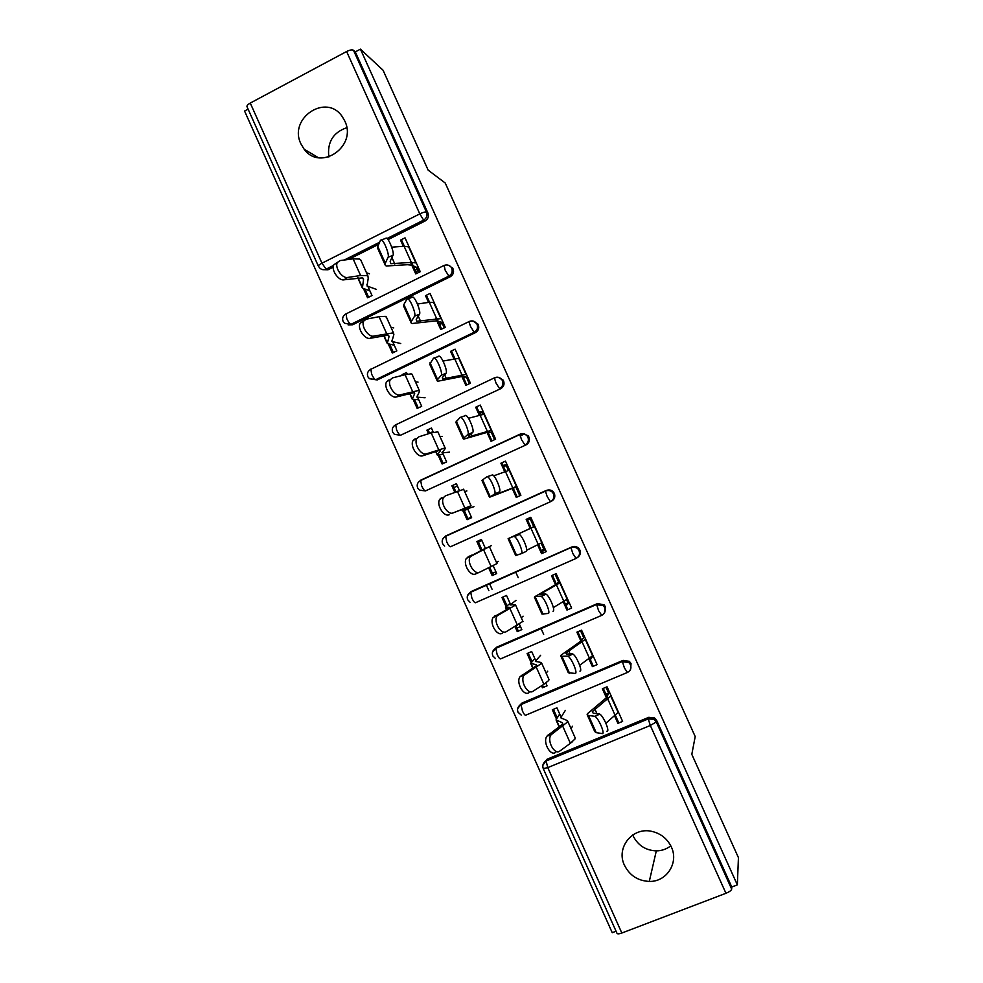 <?xml version="1.0" encoding="UTF-8"?>
<svg xmlns="http://www.w3.org/2000/svg" width="983" height="983" viewBox="0 0 983 983"><rect width="100%" height="100%" fill="white"/><g stroke="black" fill="none" stroke-linecap="round" stroke-linejoin="round"><path stroke-width="1.47" d="M300.97 143.96L304.177 149.244C320.433 171.841 357.517 146.295 344.775 120.983L342.342 116.756C326.565 92.549 287.945 118.23 300.97 143.96M624.475 865.298C629.648 875.484 637.918 880.866 649.296 881.419C666.634 882.021 679.044 862.718 671.328 846.953C667.334 838.745 660.895 833.559 652.012 831.421C632.647 826.568 615.677 847.592 624.475 865.298M632.72 834.96L633.113 835.894C637.955 845.405 645.684 850.406 656.312 850.885C661.78 850.799 666.609 849.115 670.787 845.822M486.327 585.032L488.834 590.623M248.109 109.15L244.57 111.042L612.237 932.695L616.046 931.233M416.608 273.483L411.607 262.375M404.332 246.217L401.9 240.786L400.523 240.11L403.313 246.291M368.613 297.247L365.025 289.248M441.637 329.133L436.845 318.48M429.559 302.285L426.794 296.129L425.516 295.662L428.563 302.42M393.397 352.516L389.723 344.32M466.753 384.943L462.157 374.732M454.846 358.488L451.762 351.619L450.57 351.361L453.876 358.697M418.254 407.945L414.482 399.528M403.522 375.101L402.047 374.683L402.366 375.395M491.918 440.888L487.543 431.144M480.208 414.863L476.792 407.257L475.698 407.22L479.262 415.133M443.173 463.509L439.303 454.883M429.657 433.368L428.195 430.099L426.929 430.149L428.527 433.724M517.169 497.005L512.991 487.715M505.643 471.385L501.883 463.042L500.9 463.226L504.721 471.729M468.166 519.233L464.197 510.398M455.854 491.795L453.04 485.504L451.873 485.774L454.76 492.225M530.255 528.473L526.163 519.38L530.783 517.304L546.216 551.598L541.584 553.662L542.419 553.134L538.512 544.447M531.139 528.068L527.06 518.987L526.163 519.38M493.159 565.667L496.698 573.556L492.139 575.583L493.159 574.969L489.731 567.326M481.953 549.989L477.959 541.068L476.878 541.547L480.896 550.505M555.85 585.376L551.5 575.694L556.132 573.654L571.615 608.047L566.958 610.062L567.695 609.313L564.095 601.326M556.71 584.897L552.397 575.301M519.442 624.242L521.838 629.611L517.255 631.602L518.188 630.767L516.112 626.146M506.97 605.761L503.038 596.988M581.518 642.44L576.898 632.167L581.567 630.164L597.086 664.643L592.405 666.621L593.044 665.651L589.763 658.364M582.354 641.887L577.795 631.774M545.786 682.988L547.052 685.815L542.444 687.768L543.28 686.724L542.555 685.126M532.036 661.67L528.19 653.081M318.357 266.11L247.028 106.754C246.647 105.746 247.716 104.517 250.26 103.068L346.618 51.509C349.874 49.924 352.16 49.506 353.499 50.28L355.281 51.902L360.429 49.15L383.063 70.235L428.146 170.133L445.238 183.035L695.202 736.562L691.811 754.354L738.43 857.631L737.348 884.884L731.77 887.01L656.73 720.551L656.275 721.915L731.671 889.136L731.77 887.01M482.997 411.938L478.856 411.84M507.056 464.603L502.94 465.377M530.808 517.39L527.085 519.036M518.213 577.648L515.682 572.045M545.307 549.608L541.817 551.795M543.673 634.379L541.043 628.493M569.169 602.616L566.061 605.688M592.43 656.705L590.365 659.716M731.671 889.136C731.266 890.487 729.361 891.876 725.958 893.289L621.834 933.027C619.02 934.022 617.398 934.108 616.98 933.285L543.292 768.669M607.261 699.65L602.37 688.788L607.064 686.822L622.62 721.399L617.926 723.341L618.454 722.149L615.493 715.563M608.059 699.036L603.279 688.407M557.189 717.75L553.404 709.308M360.429 49.15L737.348 884.884M572.217 741.907L571.381 742.57M561.035 716.988L556.931 707.834L552.311 709.775L556.415 718.905M614.707 716.189L617.926 723.341M449.231 265.582L453.065 268.789C454.207 272.205 453.261 274.859 450.226 276.751L352.627 324.771L348.142 324.918M355.281 51.902L427.912 213.016C429.055 216.42 428.121 219.086 425.098 221.003L388.015 239.631M378.738 244.3L348.56 259.463M333.212 267.167L328.003 269.784L322.928 269.674M543.968 762.747L547.15 759.195L648.78 717.32L654.555 717.971L656.73 720.551M435.85 318.639L440.765 329.563L445.299 327.364L430.038 293.438L425.516 295.662M392.77 341.863L396.813 350.87L392.34 353.032L388.31 344.038M498.59 377.374L503.554 380.802C504.709 384.23 503.751 386.86 500.679 388.703L400.499 435.26L500.679 388.703M486.597 431.439L491.033 441.306L495.616 439.18L480.269 405.07L475.698 407.22M442.596 452.93L446.614 461.912L442.104 464.001L438.086 455.031M433.306 432.237L431.426 428.035L426.929 430.149M546.56 490.419C549.153 489.436 551.438 489.952 553.404 491.967L554.338 493.429C555.493 496.87 554.523 499.487 551.414 501.281L451.529 546.29M445.741 536.263L446.97 535.489M537.627 544.877L541.584 553.662M488.674 567.842L492.139 575.583M485.442 548.465L481.424 539.495L476.878 541.547M494.4 649.222L496.931 647.047L597.517 603.562L604.053 604.791L605.393 606.683L604.348 613.134M588.94 658.929L592.405 666.621M535.772 660.662L531.692 651.569L527.097 653.548L531.176 662.616M541.547 685.765L542.444 687.768M519.085 705.929L521.998 703.042L623.111 660.367L629.353 661.338L631.025 663.537L630.644 669.128M510.57 604.484L506.528 595.465L501.957 597.467L505.999 606.486M515.067 626.724L517.255 631.602M563.247 601.817L566.958 610.062M471.914 591.188L571.983 546.917C574.502 545.958 576.751 546.437 578.729 548.317L579.835 549.976C580.916 552.974 580.216 555.432 577.709 557.349M467.601 508.69L471.631 517.66L467.085 519.712L463.067 510.755M459.417 490.443L456.395 483.697L451.873 485.774M512.082 488.084L516.272 497.398L520.879 495.309L505.483 461.113L500.9 463.226M522.661 433.626L528.104 435.727L528.915 437.042C530.07 440.47 529.1 443.1 526.016 444.918L425.43 490.935L526.016 444.918M417.652 397.316L421.682 406.311L417.185 408.436L413.167 399.454M407.281 374.204L406.52 372.532L402.047 374.683M461.199 374.965L465.868 385.361L470.427 383.198L455.117 349.174L450.57 351.361M473.474 321.33L478.279 324.722C479.421 328.138 478.475 330.779 475.416 332.647L377.312 379.905L371.082 378.885M367.961 286.557L372.004 295.564L367.556 297.763L363.526 288.756M410.587 262.473L415.735 273.913L420.245 271.689L405.021 237.849L400.523 240.11M493.822 572.696L492.495 573.482M481.461 539.581L477.984 541.129M346.753 127.716C333.09 132.459 327.118 142.216 328.838 156.985M489.534 583.607L492.041 589.198M587.355 715.096L594.776 731.61L596.214 732.642L602.174 733.576C605.528 734.547 598.733 718.352 594.973 716.435L599.139 713.855L593.228 713.216L592.233 711.766L611.082 695.767M606.4 697.733L587.392 713.781L587.146 714.616L588.534 715.526L594.371 716.202M605.811 694.047L608.858 693.126M605.995 687.264L608.686 693.236M599.139 713.855L599.741 714.088C603.525 715.98 610.32 732.151 606.929 731.205M608.575 693.273L606.364 695.264M609.423 692.069L606.978 696.64M622.448 661.866L624.574 660.994M605.897 723.23L618.454 712.134M555.702 752.339C550.443 756.812 542.346 741.76 546.99 736.107L562.571 724.115L562.313 722.702L556.034 719.912L559.683 713.977M575.006 737.496L574.957 739.007L570.398 743.308L559.831 751.037C554.584 755.509 546.474 740.432 551.094 734.78L546.99 736.107M565.348 710.365L560.728 717.811L567.031 720.453L567.375 722.112L551.094 734.78M572.487 726.277L571.062 728.686M560.875 656.128L568.334 672.753L575.153 673.429C578.225 673.933 571.713 658.192 568.088 656.349L572.143 653.818L566.638 654.051L565.876 653.105L585.598 639.134M580.928 641.125L561.06 655.157L560.728 655.808L561.92 656.312L567.363 656.103M580.498 630.619L583.669 637.648M591.471 657.074L593.277 656.189M572.143 653.818L572.868 654.051C576.529 655.882 583.03 671.598 579.921 671.119M584.467 636.615L581.617 640.265M579.7 665.282L592.946 655.452M534.457 597.332L541.965 614.056L548.195 613.453C551.008 613.515 544.766 598.192 541.252 596.398L545.233 593.941L539.593 594.617L560.187 582.649M555.542 584.688L534.801 596.706L540.441 596.177M555.076 574.121L558.663 582.083M565.323 604.041L569.108 602.481M566.601 599.716L568.088 603.034M545.233 593.941L546.057 594.162C549.608 595.931 555.825 611.242 552.987 611.193M559.585 581.322L556.317 584.037M553.368 607.592L567.51 598.93M530.218 528.387L508.113 538.684L515.682 555.53L521.322 553.65C523.878 553.282 517.881 538.34 514.49 536.62L513.581 536.423L518.397 534.26L512.966 536.497L534.838 526.323M508.113 538.684L513.581 536.423M527.552 520.081L530.218 518.877L533.732 526.667M541.252 550.541L545 548.907M541.129 543.12L543.955 549.411M518.397 534.26L519.307 534.433C522.735 536.14 528.719 551.082 526.126 551.451L521.408 553.601M534.764 526.163L531.09 527.957M530.218 518.877L531.275 518.397M526.691 550.21L542.137 542.555M486.99 476.767L492.63 474.863C495.936 476.509 501.686 491.107 499.352 491.881L494.781 494.879L516.837 486.339M489.423 497.079L481.916 480.368L486.806 476.853L492.63 474.863M512.241 488.428L490.038 497.042L494.523 494.019C496.833 493.257 491.058 478.647 487.789 476.976M503.579 466.79L506.184 465.463L508.42 470.427M516.026 487.335L519.835 495.788M517.144 487.003L513.187 488.158M506.184 465.463L507.265 465.045M493.724 475.833L509.55 470.144M464.971 415.391L466.016 415.44C469.198 417.025 474.764 431.328 472.651 432.483L468.621 435.936L468.694 436.845L491.611 430.271M463.214 438.737L455.793 422.223L460.118 417.443L466.016 415.44M487.027 432.397L463.976 439.045L463.325 438.971L463.841 437.976L467.81 434.56C469.886 433.405 464.308 419.102 461.15 417.505M479.655 413.646L482.211 412.196L483.108 414.187M491.205 432.164L494.572 439.659M520.154 436.022L524.443 433.958M492.434 432.102L488.072 432.336M482.211 412.196L483.304 411.828M468.473 418.291L484.349 414.126M528.977 692.671C523.693 696.664 515.645 682.263 520.056 676.685L536.374 665.7L536.3 664.692L530.685 663.402L534.85 658.61M548.932 679.364L548.711 680.506L543.918 684.254L533.032 691.246C527.773 695.239 519.7 680.801 524.099 675.223L520.056 676.685M540.625 655.292L535.379 661.301L541.019 662.481L541.154 663.66L524.099 675.223M547.752 671.168L546.13 673.134M502.325 633.187C497.029 636.726 489.018 622.903 493.196 617.422L510.251 607.445L505.422 607.039L510.091 603.402M522.919 621.379L506.306 631.627C501.035 635.165 493.011 621.305 497.177 615.813L493.196 617.422M515.989 600.367L510.103 604.938L515.092 604.668L514.994 605.368L497.177 615.813M523.091 616.194L521.273 617.742M520.486 626.576L516.984 628.088M479.409 572.29L475.747 573.875C470.439 576.984 462.465 563.689 466.421 558.295L485.381 548.33M496.968 563.566L479.667 572.18C474.371 575.276 466.397 561.957 470.329 556.562L466.421 558.295M491.402 545.577L470.329 556.562M498.479 561.367L496.489 562.485M481.903 540.576L478.438 542.137M495.899 571.774L492.422 573.322M463.657 489.313L445.446 495.825L443.579 497.447C439.856 502.743 447.793 515.584 453.102 512.893L465.696 508.125L462.329 510.939L467.847 509.243M473.953 506.687L466.999 508.85L470.402 505.987L453.102 512.893M449.243 514.723C443.923 517.414 435.997 504.598 439.733 499.315L441.613 497.693M471.066 517.906L468.043 518.975M467.957 518.778L471.422 517.218M466.888 490.947L464.64 491.512M457.427 486.007L453.974 487.593M471.385 517.119L467.92 518.692M437.89 431.869L431.181 432.889L418.979 436.759L416.903 438.492C413.388 443.665 421.289 456.087 426.61 453.79L422.813 455.743L439.77 450.325L440.372 450.816L437.238 455.006L443.259 454.429M449.477 452.155L441.895 452.905L445.127 448.739L444.451 448.137L426.61 453.79M422.813 455.743C417.48 458.053 409.592 445.668 413.118 440.482L415.207 438.762M442.424 436.452L440.003 436.599M433.011 431.586L429.583 433.196M438.369 356.215L439.462 356.178C442.522 357.701 447.916 371.734 446.036 373.257L442.387 377.558L442.682 378.959L466.446 374.351M437.079 380.556L429.743 364.238L433.491 358.205L439.462 356.178M461.887 376.514L437.988 381.195L437.251 380.949L437.595 379.549L441.17 375.273C443.014 373.749 437.607 359.717 434.572 358.181M463.521 377.779L464.873 376.931M466.446 377.153L469.382 383.689M467.797 377.349L463.03 376.673M443.014 361.044L459.196 358.254M412.184 374.584L411.115 373.847L405.082 374.707L392.586 377.877L390.312 379.671C386.995 384.734 394.859 396.776 400.192 394.847L396.468 396.935L413.917 392.684L414.691 393.569L412.221 399.209L418.733 399.762M425.074 397.771L416.878 397.12L419.458 391.529L418.574 390.46L400.192 394.847M396.468 396.935C391.123 398.877 383.272 386.86 386.589 381.809L388.875 380.003M418.045 382.104L415.428 381.834M411.84 297.198L412.971 297.063C415.92 298.525 421.154 312.324 419.483 314.204L416.227 319.352L416.743 321.244L441.355 318.59M411.017 322.535L403.767 306.413L403.878 304.509L406.95 299.139L412.971 297.063M436.821 320.79L412.074 323.518L411.25 323.075L411.422 321.281L414.605 316.157C416.239 314.29 410.992 300.479 408.068 299.004M439.831 321.908L441.183 322.117M439.72 324.857L442.178 323.21L444.267 327.867M442.178 323.21L443.308 322.928M443.222 322.731L438.062 321.171M441.084 323.899L439.352 324.034M417.419 304.017L429.313 302.309L434.13 302.531M386.552 317.46L385.336 316.379L379.069 316.698L366.266 319.156L363.796 321.011C360.675 325.951 368.502 337.648 373.859 336.075L370.186 338.287L388.138 335.191L389.084 336.469L387.277 343.571L394.281 345.23M400.732 343.522L391.922 341.482L393.864 334.478L392.77 332.942L373.859 336.075M370.186 338.287C364.828 339.872 357.013 328.211 360.147 323.26L362.629 321.404M393.716 327.904L390.927 327.204M385.385 238.365L386.54 238.107C389.379 239.508 394.478 253.098 393.016 255.322L390.153 261.306L390.878 263.69L411.349 262.4L416.325 262.977M385.029 264.685L377.865 248.76L377.804 246.463L380.482 240.245L386.54 238.107M411.816 265.213L407.54 264.71L386.233 266L385.336 265.373L385.311 263.186L388.113 257.214C389.551 255.002 384.439 241.4 381.625 239.987M417.185 267.597L416.276 269.563L419.471 269.969M414.15 268.015L415.612 266.897M415.969 272.07L418.365 270.3L419.213 272.193M418.365 270.3L419.52 270.067M418.709 268.273L413.155 265.803M391.713 247.175L404.087 246.242L409.125 246.966M360.994 260.495L359.618 259.057L353.118 258.848L340.032 260.593L337.366 262.486C334.417 267.302 342.219 278.705 347.589 277.464L343.989 279.811L362.42 277.87L363.55 279.541L362.395 288.093L369.891 290.857M376.452 289.42L367.028 285.992L368.33 277.587L367.028 275.572L360.601 275.523L347.589 277.464M343.989 279.811C338.607 281.064 330.829 269.698 333.79 264.869L336.444 262.977M369.461 273.839L366.487 272.733M725.958 893.289L650.328 725.491L547.777 767.612L621.834 933.027M654.555 717.971L654.1 719.323L656.275 721.915L650.328 725.491L648.252 718.942L648.78 717.32M547.777 767.612L543.255 768.571C542.137 765.352 543.095 762.833 546.106 761.014L648.301 718.671L654.1 719.323L648.252 718.942L546.106 761.014L547.777 767.612M250.26 103.068L321.957 263.198L419.79 213.889L346.618 51.509M353.499 50.28L426.45 212.095L427.912 213.016M425.098 221.003L423.624 220.118L419.79 213.889C423.071 212.328 425.295 211.738 426.45 212.095C427.593 215.523 426.659 218.189 423.624 220.118L387.056 238.5M333.556 265.398L326.123 269.133C323.726 270.178 321.588 269.797 319.708 267.978L318.418 266.233C318.185 265.582 319.364 264.562 321.957 263.198L326.123 269.133L328.003 269.784M547.15 759.195L542.813 765.376M627.24 672.544L525.819 715.145C525.082 715.575 523.951 714.174 522.415 710.955L520.965 704.307L622.509 661.461L623.111 660.367M629.353 661.338L628.788 662.444L622.448 661.78L624.438 668.01L627.461 672.446C630.631 670.725 631.627 668.121 630.459 664.643L628.788 662.444L622.509 661.461L520.818 704.664C517.832 706.482 516.898 708.976 517.992 712.147M521.998 703.042L517.611 708.731M601.596 615.419L500.617 658.868C499.819 659.151 498.651 657.676 497.115 654.445L495.776 648.055L597.517 603.562M496.931 647.047L492.495 652.184M576.013 558.455L475.477 602.739C474.629 602.874 473.425 601.326 471.889 598.094L470.66 591.963L571.983 546.917M551.414 501.281L451.762 546.192M450.423 546.757C449.501 546.757 448.273 545.135 446.724 541.903L445.606 536.018L545.59 490.75C548.207 489.755 550.505 490.271 552.483 492.299C550.443 490.406 548.096 490.026 545.43 491.144L545.59 490.75M528.104 435.727L527.072 435.813L527.896 437.128C529.051 440.581 528.08 443.21 524.983 445.041L521.543 439.696L519.896 434.547L420.294 480.662C417.431 482.493 416.559 484.926 417.664 487.986L419.458 490.124L425.43 490.935C424.447 490.8 423.181 489.104 421.646 485.86L420.626 480.22L519.982 434.216M502.841 379.61L501.711 379.45C499.647 377.349 497.214 376.907 494.412 378.099L495.997 383.014L499.536 388.58C502.62 386.724 503.591 384.083 502.424 380.642L501.711 379.45C499.745 377.226 497.398 376.661 494.658 377.742L495.1 377.804M475.416 332.647L474.162 332.266L375.641 379.733L377.312 379.905M477.64 323.64L476.399 323.21C474.31 321.036 471.852 320.569 469.014 321.797L470.525 326.479L474.162 332.266C477.234 330.399 478.193 327.744 477.025 324.304L476.399 323.21C474.445 320.925 472.073 320.347 469.296 321.466L469.555 321.552M450.226 276.751L448.862 276.125L350.845 324.365L352.627 324.771M452.487 267.794L451.136 267.13L451.701 268.126C452.856 271.554 451.91 274.22 448.862 276.125L445.127 270.104L444.144 265.41M379.622 242.236L344.222 260.04M604.053 604.791L603.378 605.626L596.706 604.754L598.598 610.689L601.743 615.358C604.889 613.613 605.884 610.996 604.717 607.531L603.378 605.626L596.804 604.398L495.579 648.448C492.63 650.267 491.709 652.749 492.815 655.882M578.729 548.317L577.93 548.907C575.891 547.15 573.605 546.806 571.037 547.875L572.843 553.54L576.087 558.43C579.22 556.648 580.203 554.031 579.036 550.578L577.93 548.907C575.94 547.015 573.691 546.536 571.16 547.494L470.427 592.38C467.503 594.199 466.593 596.669 467.699 599.765L469.997 602.235M467.478 595.735L470.66 591.963M444.66 546.081L442.645 543.796C441.551 540.724 442.436 538.279 445.324 536.448L545.43 491.144L547.162 496.538L550.492 501.662C553.613 499.856 554.596 497.226 553.429 493.773L552.483 492.299L553.404 491.967M527.072 435.813C525.106 433.675 522.772 433.122 520.081 434.167L519.896 434.547C522.624 433.392 525.02 433.81 527.072 435.813M494.658 377.742L395.326 425C392.5 426.843 391.639 429.276 392.758 432.323L394.38 434.326L400.499 435.26C399.454 434.978 398.164 433.22 396.616 429.964L395.707 424.57M469.296 321.466L370.419 369.497C367.617 371.341 366.782 373.773 367.912 376.808L369.387 378.713L375.641 379.733C374.535 379.315 373.208 377.484 371.66 374.228L370.861 369.08M451.136 267.13C449.034 264.869 446.552 264.378 443.665 265.631L345.574 314.118C342.809 315.973 341.998 318.418 343.128 321.453L344.505 323.26L350.845 324.365C349.69 323.812 348.326 321.896 346.778 318.639L346.09 313.737M594.899 709.124L596.927 713.609M588.534 715.526L596.214 732.642M607.863 699.196L615.297 715.71M610.848 696.222L618.221 712.626M562.78 723.721L562.313 722.702M570.398 743.308L562.755 726.253M547.986 735.112L552.09 733.773M561.662 718.524L560.998 717.037M559.499 726.99L556.624 720.576M568.715 650.857L570.079 653.904M561.92 656.312L569.587 673.367M582.145 642.022L589.554 658.499M585.315 639.491L592.675 655.845M542.591 592.749L543.316 594.359M535.391 597.259L543.046 614.277M556.501 585.02L563.886 601.449M559.855 582.919L567.203 599.225M508.948 538.377L516.567 555.334M530.918 528.166L538.291 544.545M534.469 526.495L541.793 542.763M497.693 492.852L498.062 493.663M482.567 479.655L490.161 496.575M499.352 491.881L494.523 494.019M505.409 471.471L512.757 487.814M509.157 470.23L516.444 486.45M471.14 433.773L472.147 435.997M456.259 421.105L463.841 437.976M472.651 432.483L467.81 434.56M479.974 414.924L487.31 431.218M483.906 414.113L491.181 430.284M536.607 665.38L536.3 664.692M543.918 684.254L536.288 667.248M521.273 675.493L525.315 674.031M536.177 661.719L535.723 660.699M533.118 668.182L531.164 663.82M517.5 625.36L509.894 608.403M494.646 616.058L498.614 614.461M506.823 609.521L505.778 607.211M491.168 566.638L483.587 549.73M468.092 556.796L472 555.051M464.898 508.088L457.341 491.23M462.501 510.693L461.985 509.526M438.713 449.698L431.181 432.889M442.534 452.942L442.203 452.205M437.312 454.515L435.887 451.332M444.672 374.867L446.294 378.492M430.038 362.727L437.595 379.549M446.036 373.257L441.17 375.273M454.613 358.549L461.912 374.793M458.717 358.156L465.979 374.29M414.691 393.569L414.322 392.745M412.602 391.48L405.082 374.707M417.578 397.316L417.038 396.112M412.184 398.471L409.862 393.298M418.266 316.133L420.515 321.146M403.878 304.509L411.422 321.281M419.483 314.204L414.605 316.157M429.313 302.309L436.599 318.517M433.601 302.346L440.839 318.431M389.084 336.469L388.568 335.338M386.565 333.421L379.069 316.698M392.696 341.851L391.947 340.192M387.118 342.6L383.911 335.424M391.934 257.558L394.822 263.96M377.804 246.463L385.311 263.186M416.767 268.04L417.64 269.956M393.016 255.322L388.113 257.214M404.087 246.242L411.349 262.4M408.559 246.696L415.772 262.731M363.55 279.541L362.899 278.091M360.601 275.523L353.118 258.848M367.888 286.52L366.929 284.406M362.137 286.864L358.033 277.71M318.332 157.661L304.177 149.244M656.312 850.885L649.296 881.419M518.029 712.22L521.187 715.059M492.827 655.931L495.493 658.561M594.973 716.435L599.741 714.088M575.239 738.012L567.695 721.178M559.278 727.15L556.218 720.342M568.088 656.349L572.868 654.051M541.252 596.398L546.057 594.162M514.49 536.62L519.307 534.433M549.092 679.72L541.559 662.935M532.897 668.317L530.82 663.697M523.005 621.6L515.497 604.864M506.589 609.657L505.483 607.199M497.005 563.628L489.509 546.941M443.579 497.447L439.733 499.315M471.066 505.827L463.595 489.19M462.293 510.865L461.74 509.624M416.903 438.492L413.118 440.482M445.213 448.199L437.754 431.598M437.14 454.785L435.629 451.406M390.312 379.671L386.589 381.809M419.422 390.718L411.988 374.167M412.061 398.865L409.604 393.36M363.796 321.011L360.147 323.26M393.704 333.397L386.294 316.895M387.056 343.092L383.64 335.473M337.366 262.486L333.79 264.869M368.06 276.248L360.675 259.782M362.113 287.466L357.751 277.747"/></g></svg>
